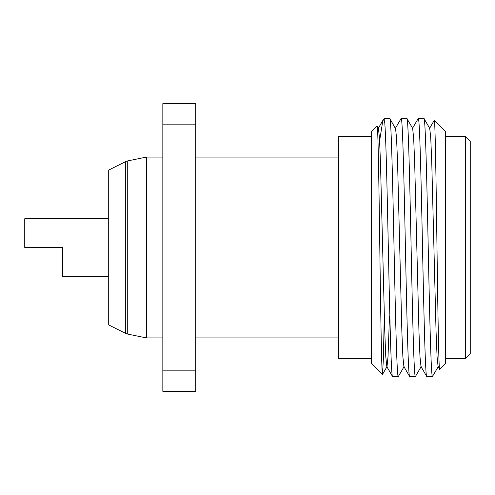 <?xml version="1.0" encoding="UTF-8"?>
<svg xmlns="http://www.w3.org/2000/svg" width="495" height="495" viewBox="0 0 495 495"><rect width="100%" height="100%" fill="white"/><g stroke="black" fill="none" stroke-linecap="round" stroke-linejoin="round"><path stroke-width="0.74" d="M377.66 132.245L378.452 128.403L379.479 138.309L380.494 163.226L384.77 331.774L385.778 356.691L386.805 366.597L392.51 376.466L398.308 376.546C396.891 378.353 395.449 316.416 394.032 247.5C392.615 178.584 391.174 116.647 389.757 118.454L395.35 128.403L401.148 118.454L406.853 118.454L412.651 128.403L413.671 138.309L414.686 163.226L418.962 331.774L419.977 356.691L420.998 366.597L426.789 376.546C425.372 378.353 423.937 316.416 422.52 247.5C421.103 178.584 419.661 116.647 418.244 118.454L412.453 128.403M389.757 118.454L384.77 118.454L384.77 123.001C385.982 137.177 387.133 190.909 388.321 247.5C389.744 316.416 391.18 378.353 392.597 376.546M438.292 366.597L432.438 376.516C431.034 376.646 429.623 315.315 428.225 247.5C426.808 178.584 425.366 116.647 423.949 118.454L429.747 128.403L430.768 138.309L431.782 163.226L436.058 331.774L437.073 356.691L438.094 366.597L439.696 369.289C438.78 371.974 437.858 311.844 436.961 245.39C436.058 178.769 435.161 119.487 434.276 120.291L445.593 131.602L445.593 363.398L439.696 369.289M423.949 118.454L418.244 118.454M432.438 376.546L426.789 376.546M406.853 118.454C408.27 116.647 409.712 178.584 411.128 247.5C412.545 316.416 413.987 378.353 415.404 376.546L409.606 376.466L403.901 366.597L402.874 356.691L401.866 331.774L397.59 163.226L396.575 138.309L395.548 128.403M409.693 376.546C408.276 378.353 406.841 316.416 405.424 247.5C404 178.584 402.565 116.647 401.148 118.454M415.404 376.546L421.196 366.597M398.308 376.546L404.099 366.597M371.615 363.398L371.615 131.602L377.091 126.126C378.013 123.509 378.935 183.348 379.832 249.709C380.735 315.971 381.633 375.154 382.511 374.294L371.615 363.398M378.452 128.403L377.091 126.126M379.615 140.809L382.852 120.446L384.77 118.454M384.244 315.934L383.421 358.064L382.511 374.294M371.615 136.533L338.735 136.533L338.735 358.467L371.615 358.467M338.735 157.082L195.717 157.082M338.735 337.918L195.717 337.918M162.836 157.082L146.402 157.082L146.402 337.918L162.836 337.918M146.402 157.082L127.729 160.906L127.729 334.094L146.402 337.918M127.729 160.906A8.217 8.217 0 0 0 125.711 161.599L108.708 170.063L108.708 324.937L125.711 333.401L125.711 161.599M127.729 334.094A8.217 8.217 0 0 1 125.711 333.401M429.549 128.403L434.276 120.291M465.319 136.533L470.25 141.465L470.25 353.535L465.319 358.467L465.319 136.533L445.593 136.533M465.319 358.467L445.593 358.467M162.836 370.173L162.836 391.341L195.717 391.341L195.717 370.173L162.836 370.173L162.836 103.659L195.717 103.659L195.717 370.173M162.836 124.827L195.717 124.827M383.068 120.149C383.619 119.598 384.188 120.551 384.77 123.001M389.497 316.088L388.024 356.691L387.003 366.597L382.573 374.269M108.708 218.734L24.75 218.734L24.75 247.5L62.562 247.5L62.562 276.266L108.708 276.266M378.254 128.403L382.852 120.446"/></g></svg>
